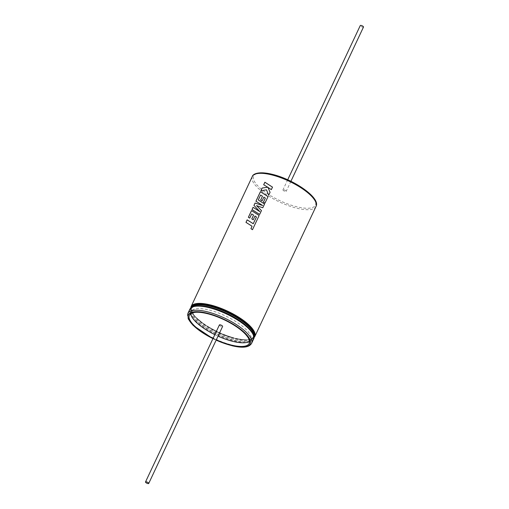 <?xml version="1.0" encoding="UTF-8"?>
<svg xmlns="http://www.w3.org/2000/svg" width="509" height="509" viewBox="0 0 509 509"><rect width="100%" height="100%" fill="white"/><g stroke="black" fill="none" stroke-linecap="round" stroke-linejoin="round"><path stroke-width="0.38" stroke-dasharray="2.54 1.91" d="M363.49 27.047A1.769 0.573 25.2 0 1 362.542 27.142A1.769 0.573 25.2 0 1 360.9 26.392A1.769 0.573 25.2 0 1 360.283 25.539M283.907 189.755A1.769 0.573 25.2 0 1 285.549 190.506A1.769 0.573 25.2 0 1 286.173 191.359A1.769 0.573 25.2 0 1 285.225 191.448A1.769 0.573 25.2 0 1 283.583 190.697A1.769 0.573 25.2 0 1 282.966 189.851A1.769 0.573 25.2 0 1 283.907 189.755M260.901 190.716L266.493 189.863M263.707 184.761L267.728 187.242M252.031 209.568L259.654 214.474L261.467 210.58M253.959 205.401L259.864 211.642M255.925 201.227L262.689 205.541M258.305 199.967L260.608 195.068L262.466 196.219M256.542 205.636L262.79 207.806L264.553 204.026M245.974 222.376L252.076 226.244M248.367 217.286L249.76 218.126L251.72 213.965L253.571 215.116M219.392 324.946A1.769 0.573 -154.8 0 0 220.009 325.792A1.769 0.573 -154.8 0 0 221.65 326.543A1.769 0.573 -154.8 0 0 222.598 326.454M213.106 338.3A33.066 10.74 -154.8 0 0 216.312 339.808M249.525 341.354A33.066 10.74 -154.8 0 0 250.918 339.777A33.066 10.74 -154.8 0 0 239.37 323.934A33.066 10.74 -154.8 0 0 208.715 309.924A33.066 10.74 -154.8 0 0 191.079 311.623A33.066 10.74 -154.8 0 0 190.748 313.697M214.823 334.655A33.066 10.74 -154.8 0 0 218.03 336.163M250.924 228.649L252.477 229.718L259.145 215.517M251.777 218.889L253.215 219.818L254.996 216.026L256.453 217.006M260.672 199.986L262.103 200.921L263.891 197.129L265.348 198.103M263.458 202.118L264.973 203.161L268.033 196.627M268.701 195.24L270.069 192.332L267.957 187.401L271.329 189.66L272.512 187.147M271.895 174.32A34.135 11.09 25.2 0 1 313.124 197.435A34.135 11.09 25.2 0 1 297.243 206.889A34.135 11.09 25.2 0 1 256.008 183.774A34.135 11.09 25.2 0 1 271.895 174.32M252.286 176.528A35.204 11.433 -154.8 0 0 264.578 193.395A35.204 11.433 -154.8 0 0 297.211 208.308A35.204 11.433 -154.8 0 0 315.987 206.501M191.199 307.646A34.669 11.262 -154.8 0 0 203.88 324.208A34.669 11.262 -154.8 0 0 235.591 338.587A34.669 11.262 -154.8 0 0 253.902 337.149M192.294 306.978A34.135 11.09 -154.8 0 0 191.613 307.97A34.135 11.09 -154.8 0 0 203.53 324.328A34.135 11.09 -154.8 0 0 235.177 338.79A34.135 11.09 -154.8 0 0 253.387 337.041A34.135 11.09 -154.8 0 0 253.711 335.883M254.78 336.583A35.204 11.433 25.2 0 1 235.998 338.39A35.204 11.433 25.2 0 1 203.371 323.476A35.204 11.433 25.2 0 1 191.079 306.603M251.917 332.116A34.135 11.09 25.2 0 1 252.954 337.951A34.135 11.09 25.2 0 1 234.744 339.707A34.135 11.09 25.2 0 1 203.104 325.245A34.135 11.09 25.2 0 1 191.187 308.887A34.135 11.09 25.2 0 1 196.34 305.96M253.088 334.54A34.669 11.262 25.2 0 1 234.732 340.413A34.669 11.262 25.2 0 1 192.854 316.935A34.669 11.262 25.2 0 1 208.983 307.334M189.787 309.345A35.204 11.433 -154.8 0 0 202.079 326.212A35.204 11.433 -154.8 0 0 234.713 341.125A35.204 11.433 -154.8 0 0 253.488 339.318M251.561 343.429A35.204 11.433 25.2 0 1 232.778 345.236A35.204 11.433 25.2 0 1 200.145 330.322A35.204 11.433 25.2 0 1 187.859 313.449M212.959 338.619A34.135 11.09 -154.8 0 0 216.166 340.127M235.495 338.53C213.761 334.082 186.58 313.684 191.613 307.97L191.187 308.887C192.128 307.366 193.725 306.482 195.984 306.221C199.286 305.731 203.651 306.119 209.072 307.398C229.813 312.049 256.873 330.258 252.954 337.951L253.387 337.041L251.414 338.879L248.615 339.694C245.313 340.197 240.942 339.808 235.495 338.53M253.889 337.83L247.081 340.037L235.68 338.65L219.837 333.147L204.726 324.831L194.145 315.771L190.684 308.091M290.913 181.287L286.173 191.359M191.079 311.623L189.354 315.275M250.918 339.777L249.2 343.429M212.934 338.67L216.14 340.177M287.706 179.779L282.966 189.851"/><path stroke-width="0.76" d="M272.506 187.127L264.871 182.222L263.687 184.735L267.715 187.223L262.135 188.037L260.869 190.722L266.481 189.844L268.695 195.227L270.063 192.319L267.944 187.382L271.316 189.641L272.506 187.127M268.039 196.614L260.404 191.708L255.925 201.227L262.682 205.521L255.073 203.046L253.959 205.401L259.857 211.623L253.068 207.303L252.012 209.549L259.641 214.454L261.467 210.58L256.53 205.617L262.778 207.787L264.553 204.026L258.286 199.948L260.595 195.049L262.453 196.194L260.672 199.986L262.09 200.902L263.878 197.11L265.335 198.084L263.439 202.111L264.966 203.142L268.039 196.614M259.145 215.517L251.51 210.611L248.367 217.286L249.741 218.107L251.701 213.945L253.558 215.097L251.777 218.889L253.202 219.799L254.984 216.007L256.441 216.987L253.247 223.712L247.158 219.863L245.974 222.376L252.063 226.225L250.924 228.649L252.47 229.699L259.145 215.517L251.529 210.637L248.392 217.298M287.706 179.779L360.283 25.539A1.769 0.573 25.2 0 1 361.225 25.45A1.769 0.573 25.2 0 1 362.866 26.201A1.769 0.573 25.2 0 1 363.49 27.047L290.913 181.287M267.715 187.223L262.154 188.056L260.901 190.716M272.512 187.147L264.884 182.247L263.707 184.748M259.857 211.623L253.088 207.328L252.031 209.562M262.682 205.521L255.085 203.066L253.978 205.42M261.473 210.599L256.53 205.617M264.559 204.045L258.286 199.948M268.046 196.633L260.423 191.734L255.944 201.24M256.453 217.006L253.259 223.731L247.177 219.882L245.993 222.395M147.775 483.55A1.769 0.573 -154.8 0 0 148.717 483.461A1.769 0.573 -154.8 0 0 148.1 482.608A1.769 0.573 -154.8 0 0 146.458 481.858A1.769 0.573 -154.8 0 0 145.51 481.953A1.769 0.573 -154.8 0 0 146.134 482.799A1.769 0.573 -154.8 0 0 147.775 483.55M148.717 483.461L222.598 326.454A1.769 0.573 -154.8 0 0 221.981 325.607A1.769 0.573 -154.8 0 0 220.34 324.857A1.769 0.573 -154.8 0 0 219.392 324.946L145.51 481.953M216.312 339.808A33.066 10.74 -154.8 0 0 231.557 345.127A33.066 10.74 -154.8 0 0 249.2 343.429A33.066 10.74 -154.8 0 0 237.652 327.586A33.066 10.74 -154.8 0 0 206.998 313.576A33.066 10.74 -154.8 0 0 189.354 315.275A33.066 10.74 -154.8 0 0 213.106 338.3M190.748 313.697A33.066 10.74 -154.8 0 0 214.823 334.655M218.03 336.163A33.066 10.74 -154.8 0 0 233.275 341.475A33.066 10.74 -154.8 0 0 249.525 341.354M252.063 226.225L250.937 228.662M253.558 215.097L251.796 218.902M262.453 196.194L260.684 199.999M265.348 198.103L263.458 202.118M266.493 189.863L268.701 195.24M252.286 176.528C252.649 174.479 257.522 170.833 271.711 174.193C293.477 179.149 321.033 198.001 315.987 206.501A35.204 11.433 -154.8 0 0 303.701 189.634A35.204 11.433 -154.8 0 0 271.068 174.721A35.204 11.433 -154.8 0 0 252.286 176.528L191.079 306.603A35.204 11.433 25.2 0 1 209.854 304.796A35.204 11.433 25.2 0 1 242.488 319.709A35.204 11.433 25.2 0 1 254.78 336.583L253.889 337.83M253.902 337.149A34.669 11.262 -154.8 0 0 242.405 320.498A34.669 11.262 -154.8 0 0 209.842 305.508A34.669 11.262 -154.8 0 0 191.199 307.646M253.711 335.883A34.135 11.09 -154.8 0 0 209.823 306.221A34.135 11.09 -154.8 0 0 192.294 306.978M196.34 305.96A34.135 11.09 25.2 0 1 209.396 307.131A34.135 11.09 25.2 0 1 251.917 332.116M208.983 307.334A34.669 11.262 25.2 0 1 253.088 334.54M189.787 309.345C191.995 305.553 198.364 304.859 208.894 307.271C230.838 312.112 258.547 331.607 253.488 339.318A35.204 11.433 -154.8 0 0 241.202 322.452A35.204 11.433 -154.8 0 0 208.569 307.538A35.204 11.433 -154.8 0 0 189.787 309.345L187.859 313.449A35.204 11.433 25.2 0 1 206.635 311.642A35.204 11.433 25.2 0 1 239.268 326.555A35.204 11.433 25.2 0 1 251.561 343.429C249.066 347.475 242.589 348.258 232.136 345.764L216.14 340.177M216.166 340.127A34.135 11.09 -154.8 0 0 231.951 345.636A34.135 11.09 -154.8 0 0 247.832 336.182A34.135 11.09 -154.8 0 0 206.603 313.067A34.135 11.09 -154.8 0 0 188.215 317.87A34.135 11.09 -154.8 0 0 212.959 338.619M254.78 336.583L315.987 206.501M251.561 343.429L253.488 339.318M187.859 313.449L188.209 318.901L193.102 325.366L212.934 338.67M191.079 306.603L190.684 308.091"/></g></svg>
